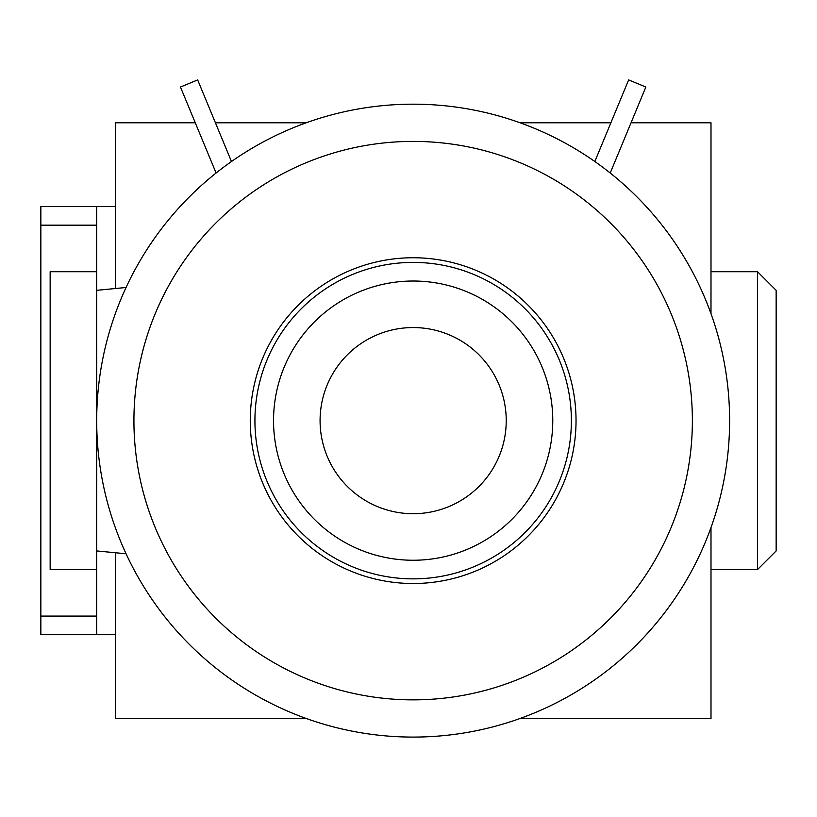 <?xml version="1.0" encoding="UTF-8"?>
<svg xmlns="http://www.w3.org/2000/svg" width="817" height="817" viewBox="0 0 817 817"><rect width="100%" height="100%" fill="white"/><g stroke="black" fill="none" stroke-linecap="round" stroke-linejoin="round"><path stroke-width="1.23" d="M96.692 271.714L50.154 271.714L50.154 569.551L96.692 569.551M413.157 104.178A316.455 316.455 0 0 1 729.612 420.632A316.455 316.455 0 0 1 413.157 737.087A316.455 316.455 0 0 1 96.692 420.632A316.455 316.455 0 0 1 413.157 104.178A316.455 316.455 0 0 0 96.692 420.632A316.455 316.455 0 0 0 413.157 737.087M757.533 271.714L776.15 290.321L776.15 550.934L757.533 569.551L757.533 271.714L710.994 271.714L710.994 313.697L710.994 122.785L631.03 122.785M520.092 718.47L710.994 718.47L710.994 527.568L710.994 569.551L757.533 569.551M413.157 513.709A93.077 93.077 0 0 1 320.08 420.632A93.077 93.077 0 0 1 413.157 327.556A93.077 93.077 0 0 1 506.234 420.632A93.077 93.077 0 0 1 413.157 513.709M413.157 281.017A139.615 139.615 0 0 1 552.772 420.632A139.615 139.615 0 0 1 413.157 560.248A139.615 139.615 0 0 1 273.542 420.632A139.615 139.615 0 0 1 413.157 281.017M413.157 262.4A158.232 158.232 0 0 1 571.379 420.632A158.232 158.232 0 0 1 413.157 578.865A158.232 158.232 0 0 1 254.924 420.632A158.232 158.232 0 0 1 413.157 262.4M413.157 257.753A162.879 162.879 0 0 1 576.036 420.632A162.879 162.879 0 0 1 413.157 583.512A162.879 162.879 0 0 1 250.268 420.632A162.879 162.879 0 0 1 413.157 257.753M306.222 718.47L115.309 718.47L115.309 571.246L115.309 634.707L96.692 634.707L96.692 206.558L115.309 206.558L115.309 270.018L115.309 122.785L195.273 122.785M215.422 122.785L306.222 122.785M520.092 122.785L610.881 122.785M231.466 161.521L197.663 79.913L180.465 87.031L216.086 173.02M594.837 161.521L628.641 79.913L645.849 87.031L610.228 173.02M115.309 288.524L115.309 270.018M96.692 634.707L40.85 634.707L40.85 206.558L96.692 206.558M115.309 571.246L115.309 552.731M40.85 616.089L96.692 616.089M96.692 225.175L40.85 225.175M96.692 290.321L126.063 287.492M96.692 550.934L126.063 553.773M413.157 699.863A279.23 279.23 0 0 0 692.377 420.632A279.23 279.23 0 0 0 413.157 141.402A279.23 279.23 0 0 0 133.927 420.632A279.23 279.23 0 0 0 413.157 699.863"/></g></svg>
